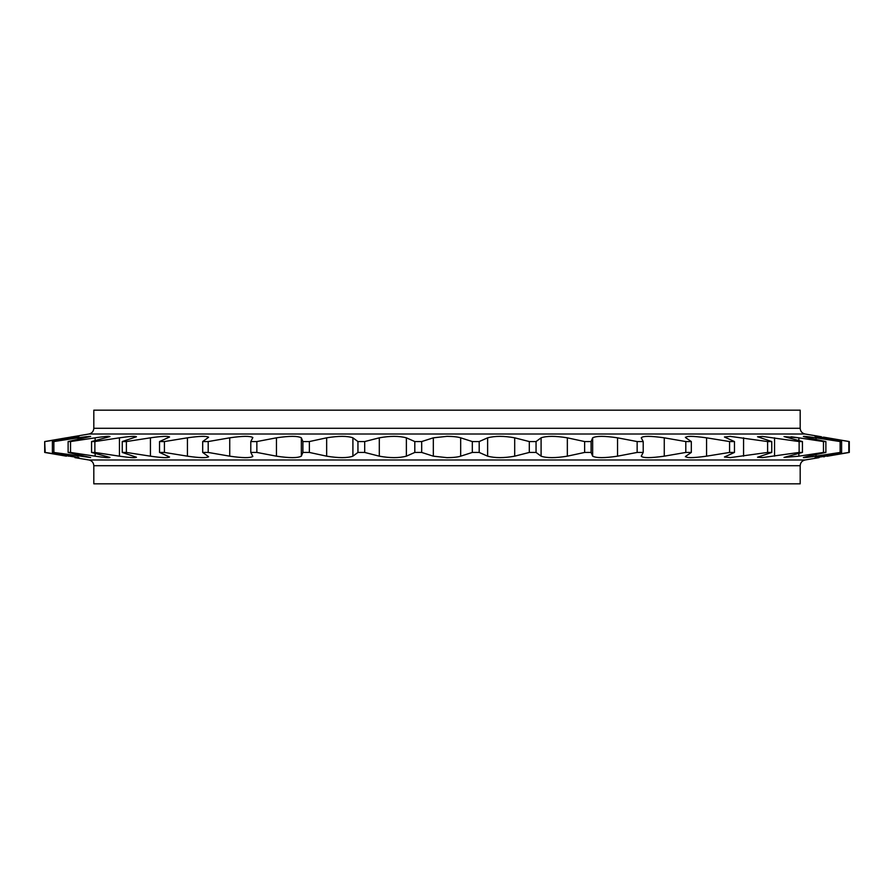 <?xml version="1.0" encoding="UTF-8"?>
<svg xmlns="http://www.w3.org/2000/svg" width="894" height="894" viewBox="0 0 894 894"><rect width="100%" height="100%" fill="white"/><g stroke="black" fill="none" stroke-linecap="round" stroke-linejoin="round"><path stroke-width="1.34" d="M800.186 428.282L800.186 410.167L93.814 410.167L93.814 428.282L800.186 428.282C800.409 431.355 802.03 433.266 805.025 434.003L88.975 434.003L44.7 441.558L66.648 437.781M93.814 465.718L93.814 483.833L800.186 483.833L800.186 465.718L93.814 465.718C93.591 462.645 91.97 460.734 88.975 459.997L805.025 459.997C802.03 460.734 800.409 462.645 800.186 465.718M66.424 456.175L44.7 452.442L44.7 441.558L45.192 452.442L78.918 457.627L52.4 452.442L52.4 441.558L78.918 436.373L68.357 437.825L68.357 438.541M72.582 436.764L70.425 437.144M74.973 436.797L75.822 436.674M76.426 436.596L78.884 436.35M78.918 437.68L86.684 436.618M87.914 436.484L90.562 436.384M94.876 441.558L119.45 437.825C129.63 436.339 135.296 435.993 136.447 436.764L122.243 441.558L122.243 452.442L136.447 457.236C135.251 457.996 129.574 457.65 119.45 456.175L94.876 452.442L94.876 441.558L91.568 441.558L109.973 436.585C109.146 436.071 104.207 436.473 95.133 437.825L70.537 441.558L70.537 452.442L95.233 456.197M102.475 436.82L103.034 436.764M791.078 436.775L798.867 437.825L784.027 436.585L802.432 441.558L802.432 452.442L784.027 457.415L798.867 456.175L823.463 452.442L823.463 441.558L798.867 437.825L798.867 440.641M812.221 456.745L813.35 456.577M808.634 436.775L815.082 437.68M825.643 455.459L825.643 456.175C813.261 458.108 811.964 458.108 821.754 456.175L841.6 452.442L841.6 441.558L821.754 437.825C811.886 435.881 813.182 435.881 825.643 437.825L849.3 441.558L827.576 437.825L849.3 441.558L849.3 452.442L827.051 456.264M824.424 456.722L823.732 456.834M827.576 456.175C816.367 458.108 816.367 458.108 827.576 456.175M827.576 437.825C816.289 435.881 816.289 435.881 827.576 437.825L823.463 437.121M821.441 436.764L805.025 434.003M815.082 457.627L821.754 456.175M815.082 436.373L821.754 437.825M825.643 456.175L848.808 452.442L848.808 441.558M541.093 437.825L536.054 441.558L536.054 452.442L541.093 456.175C546.703 458.108 555.453 458.108 567.344 456.175L584.631 452.442L584.631 441.558L567.344 437.825C555.431 435.881 546.681 435.881 541.093 437.825L541.093 456.175M592.655 437.825L591.102 441.558L591.102 452.442L592.655 456.175C596.309 458.108 604.601 458.108 617.542 456.175L637.143 452.442L637.143 441.558L617.542 437.825C604.567 435.881 596.276 435.881 592.655 437.825L592.655 456.175M691.319 441.558L691.319 452.442L685.877 456.175C685.452 458.108 692.336 458.108 706.562 456.175L729.582 452.442L729.582 441.558L706.562 437.825C692.291 435.881 685.396 435.881 685.877 437.825L691.319 441.558L685.799 441.558L685.799 452.442L664.264 456.175C650.541 458.108 642.875 458.108 641.244 456.175L643.211 452.442L637.143 452.442M685.374 456.745L685.877 456.175M685.374 437.255L685.877 437.825M685.799 441.558L664.264 437.825C650.508 435.881 642.831 435.881 641.244 437.825L643.211 441.558L643.211 452.442M771.757 441.558L771.757 452.442L757.553 457.236L762.683 457.549L799.124 452.442L799.124 441.558L762.627 436.44L757.553 436.764L771.757 441.558L767.611 441.558L767.611 452.442L730.398 457.594L724.442 457.002L734.466 452.442L729.582 452.442M767.611 441.558L730.275 436.395L724.442 436.998L734.466 441.558L734.466 452.442M825.877 441.558L825.877 452.442L808.299 456.175C800.13 458.108 802.689 458.108 816.01 456.175L840.136 452.442L840.136 441.558L816.01 437.825C802.622 435.881 800.052 435.881 808.299 437.825L825.877 441.558L823.463 441.558M803.337 457.549L808.299 456.175M803.337 436.451L808.299 437.825M187.438 437.825L164.418 441.558L164.418 452.442L187.438 456.175C199.451 457.907 206.514 458.097 208.626 456.745L202.681 452.442L202.681 441.558L208.626 437.255C206.559 435.903 199.496 436.082 187.438 437.825L187.438 456.175M150.427 437.825L126.389 441.558L126.389 452.442L150.427 456.175C161.568 457.784 167.949 458.052 169.558 457.002L159.534 452.442L159.534 441.558L169.558 436.998C168.005 435.937 161.624 436.216 150.427 437.825L150.427 456.175M229.736 437.825L208.201 441.558L208.201 452.442L229.736 456.175C242.453 458.019 250.152 458.108 252.857 456.443L250.789 452.442L250.789 441.558L252.857 437.557C250.197 435.881 242.486 435.97 229.736 437.825L229.736 456.175M276.458 437.825L256.857 441.558L256.857 452.442L276.458 456.175C289.421 458.108 297.724 458.108 301.345 456.175L302.898 452.442L302.898 441.558L301.345 437.825C297.747 435.881 289.455 435.881 276.458 437.825L276.458 456.175M91.568 441.558L91.568 452.442L109.973 457.415C109.102 457.929 104.162 457.516 95.133 456.175L95.133 453.359M77.99 437.825L53.864 441.558L53.864 452.442L90.663 457.549L68.123 452.442L68.123 441.558L90.663 436.451L77.99 437.825L77.99 439.435M45.192 441.558L68.357 437.825M326.656 437.825L309.369 441.558L309.369 452.442L326.656 456.175C338.58 458.108 347.33 458.108 352.906 456.175L357.946 452.442L357.946 441.558L352.906 437.825C347.353 435.881 338.591 435.881 326.656 437.825L326.656 456.175M379.302 437.825L364.696 441.558L364.696 452.442L379.302 456.175C389.929 458.108 398.959 458.108 406.379 456.175L414.805 452.442L414.805 441.558L406.379 437.825C398.97 435.881 389.94 435.881 379.302 437.825L379.302 456.175M487.621 437.825L479.195 441.558L479.195 452.442L487.621 456.175C495.064 458.108 504.093 458.108 514.698 456.175L529.304 452.442L529.304 441.558L514.698 437.825C504.082 435.881 495.052 435.881 487.621 437.825L487.621 456.175M433.322 437.825L421.689 441.558L421.689 452.442L433.322 456.175L447 457.65C453.224 457.605 457.784 457.113 460.678 456.175L472.311 452.442L472.311 441.558L460.678 437.825C457.639 436.875 453.079 436.384 447 436.35L433.322 437.825L433.322 456.175M421.689 452.442L414.805 452.442M364.696 452.442L357.946 452.442M309.369 452.442L302.898 452.442M256.857 452.442L250.789 452.442M208.201 452.442L202.681 452.442M164.418 452.442L159.534 452.442M126.389 452.442L122.243 452.442M94.876 452.442L91.568 452.442M70.537 452.442L68.123 452.442M53.864 452.442L52.4 452.442M479.195 452.442L472.311 452.442M479.195 441.558L472.311 441.558M421.689 441.558L414.805 441.558M364.696 441.558L357.946 441.558M53.864 441.558L52.4 441.558M70.537 441.558L68.123 441.558M309.369 441.558L302.898 441.558M256.857 441.558L250.789 441.558M126.389 441.558L122.243 441.558M164.418 441.558L159.534 441.558M208.201 441.558L202.681 441.558M825.877 452.442L823.463 452.442M771.757 452.442L767.611 452.442M802.432 441.558L799.124 441.558M802.432 452.442L799.124 452.442M691.319 452.442L685.799 452.442M734.466 441.558L729.582 441.558M643.211 441.558L637.143 441.558M536.054 452.442L529.304 452.442M536.054 441.558L529.304 441.558M591.102 441.558L584.631 441.558M591.102 452.442L584.631 452.442M841.6 452.442L840.136 452.442M841.6 441.558L840.136 441.558M825.643 437.825L825.643 438.541M567.344 437.825L567.344 456.175M617.542 437.825L617.542 456.175M706.562 437.825L706.562 456.175M664.264 437.825L664.264 456.175M774.55 437.825L774.55 456.175M743.573 437.825L743.573 456.175M798.867 453.359L798.867 456.175M816.01 437.825L816.01 439.435M816.01 454.565L816.01 456.175M301.345 437.825L301.345 456.175M119.45 437.825L119.45 456.175M95.133 437.825L95.133 440.641M77.99 454.565L77.99 456.175M68.357 455.459L68.357 456.175M352.906 437.825L352.906 456.175M406.379 437.825L406.379 456.175M514.698 437.825L514.698 456.175M460.678 437.825L460.678 456.175M88.975 459.997L74.973 457.65M805.025 459.997L819.027 457.65M93.814 428.282C93.591 431.355 91.97 433.266 88.975 434.003"/></g></svg>
